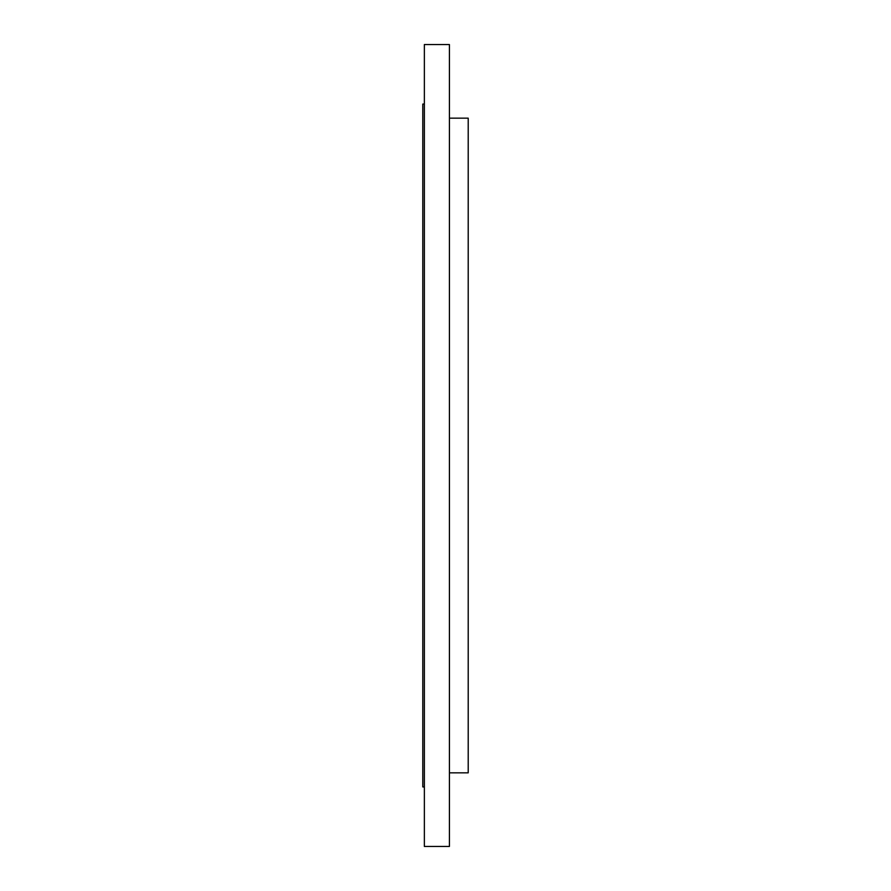 <?xml version="1.0" encoding="UTF-8"?>
<svg xmlns="http://www.w3.org/2000/svg" width="891" height="891" viewBox="0 0 891 891"><rect width="100%" height="100%" fill="white"/><g stroke="black" fill="none" stroke-linecap="round" stroke-linejoin="round"><path stroke-width="1.34" d="M424.361 93.633L424.361 846.45L449.42 846.45L449.42 44.55L424.361 44.55L424.361 93.633M424.361 104.069L422.791 104.069L422.791 786.931L424.361 786.931M449.42 118.158L468.209 118.158L468.209 772.842L449.42 772.842"/></g></svg>
